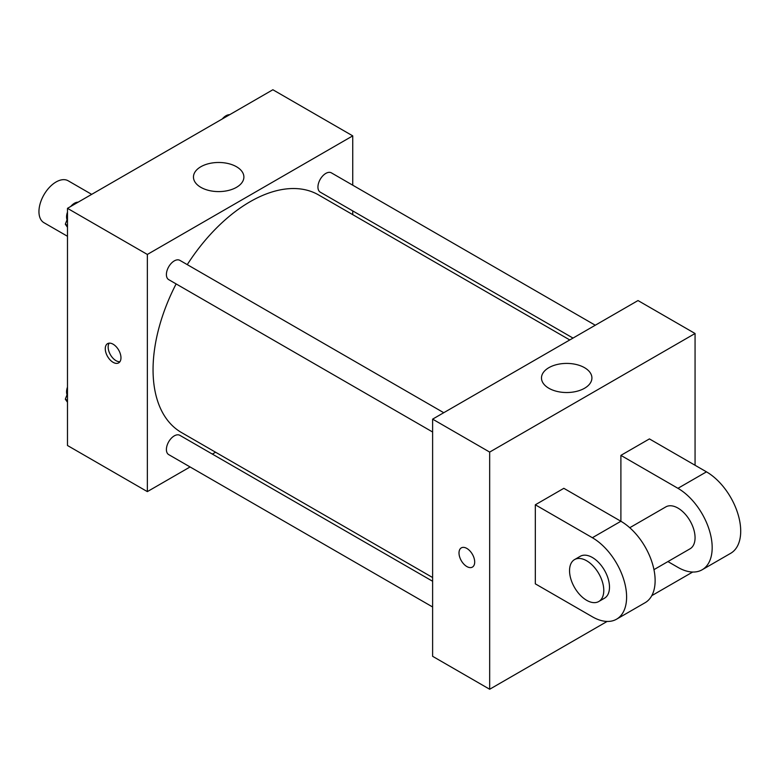 <?xml version="1.0" encoding="UTF-8"?>
<svg xmlns="http://www.w3.org/2000/svg" width="779" height="779" viewBox="0 0 779 779"><rect width="100%" height="100%" fill="white"/><g stroke="black" fill="none" stroke-linecap="round" stroke-linejoin="round"><path stroke-width="1.17" d="M91.679 194.361L68.172 180.786A24.207 13.973 120 0 0 49.515 187.272A24.207 13.973 120 0 0 38.95 211.625A24.207 13.973 120 0 0 43.965 222.706L67.481 236.28M190.076 466.952L147.348 491.617L67.481 445.5L67.481 208.334L272.874 89.751L352.741 135.867L352.741 185.198M215.579 452.219L212.346 454.089M176.122 283.916A137.162 79.195 120 0 0 153.054 369.733A137.162 79.195 120 0 0 181.468 432.53L432.618 577.531M569.78 339.956L318.63 194.954A137.162 79.195 120 0 0 187.262 264.626M352.741 210.914L352.741 214.644M147.348 491.617L147.348 254.451L352.741 135.867M595.283 325.233L331.387 172.86A11.13 6.427 120 0 0 322.798 175.85A11.13 6.427 120 0 0 317.939 187.048A11.13 6.427 120 0 0 320.247 192.15L573.023 338.086M432.618 581.261L179.852 435.325A11.13 6.427 120 0 0 171.263 438.314A11.13 6.427 120 0 0 166.404 449.512A11.13 6.427 120 0 0 168.712 454.615L432.618 606.977M432.618 432.004L168.712 279.642A11.13 6.427 -60 0 1 168.712 266.778A11.13 6.427 -60 0 1 179.852 260.352L443.757 412.714M147.348 254.451L67.481 208.334M200.836 187.33A25.21 14.558 180 0 1 193.455 177.037A25.21 14.558 180 0 1 218.665 162.48A25.21 14.558 180 0 1 243.885 177.037A25.21 14.558 180 0 1 228.315 190.485A25.21 14.558 180 0 1 200.836 187.33M120.969 357.795A11.091 6.407 60 0 1 118.671 362.878A11.091 6.407 60 0 1 107.57 356.47A11.091 6.407 60 0 1 107.57 343.656A11.091 6.407 60 0 1 116.12 346.636A11.091 6.407 60 0 1 120.969 357.795M119.917 361.719A11.091 6.407 60 0 1 110.452 354.805A11.091 6.407 60 0 1 109.196 343.159M607.123 621.438L489.67 689.249L432.618 656.308L432.618 419.141L638.011 300.558L695.063 333.5L695.063 465.258M67.481 227.273L65.319 224.206L67.481 218.646M72.632 205.354L87.725 196.639M67.481 225.443L65.319 224.206M67.481 212.122A11.13 6.427 120 0 0 66.566 216.893A11.13 6.427 120 0 0 67.043 219.756M77.773 202.189A11.13 6.427 120 0 0 70.762 206.435M224.167 117.863L239.26 109.157M229.308 114.698A11.13 6.427 120 0 0 222.288 118.953M67.481 402.246L65.319 399.179L67.481 393.619M67.481 400.425L65.319 399.179M67.481 387.095A11.13 6.427 120 0 0 66.566 391.876A11.13 6.427 120 0 0 67.043 394.729M466.855 566.547A11.091 6.407 -120 0 0 472.405 567.102A11.091 6.407 60 0 1 466.855 566.547A11.091 6.407 60 0 1 459.6 556.771A11.091 6.407 60 0 1 461.304 547.88A11.091 6.407 -120 0 0 459.61 556.771A11.091 6.407 -120 0 0 466.855 566.547M461.304 547.88A11.091 6.407 60 0 1 472.395 554.288A11.091 6.407 60 0 1 472.395 567.102M489.67 689.249L489.67 452.083L432.618 419.141L638.011 300.558M432.618 656.308L432.618 419.141M584.523 367.678A25.21 14.558 180 0 1 591.913 377.971A25.21 14.558 180 0 1 566.693 392.528A25.21 14.558 180 0 1 541.483 377.971A25.21 14.558 180 0 1 557.043 364.523A25.21 14.558 180 0 1 584.523 367.678M489.67 452.083L695.063 333.5M692.706 572.029L651.78 595.653M535.319 583.841L535.319 504.792L592.371 537.724A48.415 27.947 60 0 1 623.998 580.384A48.415 27.947 60 0 1 616.579 619.178A48.415 27.947 60 0 1 592.371 616.783L535.319 583.841M616.579 619.178L645.1 602.712A48.415 27.947 -120 0 0 652.52 563.918A48.415 27.947 -120 0 0 620.892 521.258L563.84 488.316L535.319 504.792M592.371 537.724L620.892 521.258L620.892 455.374L649.423 438.908L706.475 471.85A48.415 27.947 60 0 1 738.102 514.51A48.415 27.947 60 0 1 730.683 553.304L702.152 569.77A48.415 27.947 60 0 1 677.944 567.375L667.924 561.581M629.753 527.724L665.85 506.886A24.207 13.973 60 0 1 684.498 513.371A24.207 13.973 60 0 1 695.063 537.724A24.207 13.973 60 0 1 690.048 548.806L653.961 569.644M706.475 471.85L677.944 488.316L620.892 455.374M677.944 488.316A48.415 27.947 60 0 1 709.572 530.976A48.415 27.947 60 0 1 702.152 569.77M574.561 559.585L580.267 556.294A24.207 13.973 60 0 1 598.915 562.779A24.207 13.973 60 0 1 609.49 587.132A24.207 13.973 60 0 1 604.475 598.214L598.769 601.515A24.207 13.973 60 0 1 574.561 587.541A24.207 13.973 60 0 1 574.561 559.585A24.207 13.973 60 0 1 593.218 566.07A24.207 13.973 60 0 1 603.783 590.433A24.207 13.973 60 0 1 598.769 601.515"/></g></svg>
